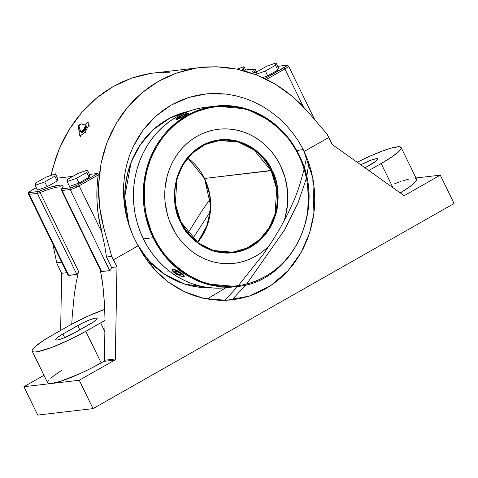 <?xml version="1.0" encoding="UTF-8"?>
<svg xmlns="http://www.w3.org/2000/svg" width="478" height="478" viewBox="0 0 478 478"><rect width="100%" height="100%" fill="white"/><g stroke="black" fill="none" stroke-linecap="round" stroke-linejoin="round"><path stroke-width="0.72" d="M81.583 131.994A0.46 0.418 -96.6 0 1 81.75 132.059A0.46 0.418 83.4 0 0 81.583 131.994A3.722 1.195 -55.1 0 0 84.331 129.568A3.722 1.195 -55.1 0 0 85.687 126.132A3.722 1.195 -55.1 0 0 85.353 125.75M85.711 126.043A3.681 1.183 124.9 0 1 84.66 129.389A3.681 1.183 124.9 0 1 81.75 132.059A3.681 1.183 -55.1 0 0 84.66 129.389A3.681 1.183 -55.1 0 0 85.711 126.043M224.78 300.375L237.691 286.4M238.319 285.659L263.002 254.708L272.024 241.45L280.526 227.432L287.977 213.451L293.994 200.3C297.394 192.108 299.909 184.825 301.546 178.437L304.331 168.662M308.836 162.926L306.667 177.326M306.458 178.198L298.105 202.66L284.512 230.038L246.648 284.016M245.943 284.834L231.985 299.873M304.355 168.549L305.723 160.841M85.849 125.744A0.46 0.418 -96.6 0 1 85.269 125.881A0.46 0.418 83.4 0 0 85.849 125.744A4.141 1.332 124.9 0 1 85.568 129.018A4.141 1.332 124.9 0 1 81.887 132.693A0.46 0.418 83.4 0 0 81.75 132.059A0.46 0.418 -96.6 0 1 81.887 132.693L84.182 130.984L85.921 128.349L86.458 126.222L86.142 125.774L85.478 125.851M85.036 125.152L81.577 123.886L79.073 125.409L78.697 126.073C77.872 128.594 78.559 130.482 80.752 131.749C82.76 131.713 86.835 124.561 84.588 125.021L81.577 123.886L79.073 125.409L78.697 126.073C77.872 128.594 78.559 130.482 80.752 131.749L78.679 125.624M88.729 125.445L84.821 132.31L79.957 136.087L79.001 132.992L79.892 131.426L79.001 132.992L79.957 136.087L81.26 136.995L79.957 136.087L84.821 132.31L86.124 133.219L84.821 132.31L88.729 125.445L90.031 126.353L88.729 125.445L87.779 122.35L88.729 125.445M84.642 124.788L87.779 122.35L89.081 123.264L87.779 122.35L84.642 124.788M81.356 131.313L81.385 132.502L81.887 132.693A4.141 1.332 124.9 0 1 81.26 131.94M78.41 126.945L78.631 125.696L79.754 124.758L79.444 126.001L78.41 126.945M192.903 238.403L210.32 211.64M210.308 198.848L201.841 211.025L187.926 233.055M132.627 234.889A89.135 81.17 -96.6 0 1 188.607 111.32L182.196 113.023L174.697 115.825L167.503 119.422L160.68 123.79L154.292 128.875L148.407 134.629L143.077 141.004L138.357 147.929L134.288 155.344L130.906 163.183L128.253 171.357L126.353 179.794L125.218 188.416L124.86 197.133L125.29 205.863L126.491 214.526L128.468 223.041L132.627 234.883M188.714 111.278A89.135 81.17 83.4 0 0 129 225.395L124.71 196.906L131.121 162.239L140.173 144.882L153.36 129.592L170.001 118.006L188.714 111.278M100.063 268.845L100.792 270.918L101.647 271.57L109.743 270.632L110.705 269.771L111.595 267.501L106.486 257.027L111.727 256.417L113.519 259.787L138.124 245.806L132.693 235.039L129.048 225.526L126.276 215.68L124.429 205.594L123.539 195.496L123.581 185.392L124.585 175.312L126.515 165.519L129.341 156.043L133.081 146.889L143 130.213L155.936 116.046L171.255 105.041L188.547 97.506L206.974 93.808L225.957 94.064L235.373 95.684L244.73 98.301L253.776 101.862L262.47 106.325L270.799 111.703L278.632 117.929L285.832 124.872L292.405 132.531L298.302 140.891L303.399 149.793A34.607 5.144 -26 0 0 296.772 150.755A34.607 5.144 154 0 1 303.399 149.793L312.803 178.055L313.938 213.086L309.642 232.78L301.098 252.527L288.031 270.703L270.859 285.551L249.223 296.115L226.291 300.315L204.178 298.463L184.49 291.777L168.077 281.835L155.099 270.148L137.216 244.204L132.693 235.039L129.048 225.526L126.276 215.68L124.429 205.594L123.539 195.496L123.581 185.392L124.585 175.312L126.515 165.519L129.341 156.043L133.081 146.889L137.658 138.244L143 130.213L149.106 122.792L155.936 116.046L163.327 110.131L171.255 105.041L179.728 100.804L188.547 97.506L197.629 95.176L206.974 93.808L216.486 93.437L225.957 94.064L235.373 95.684L244.73 98.301L253.776 101.862L262.47 106.325L270.799 111.703L278.632 117.929L285.832 124.872L292.405 132.531L298.302 140.891L303.399 149.793L308.041 160.656L311.029 170.21L313.156 180.015L314.416 189.981L314.793 200.013L314.279 210.015L312.875 219.898L310.61 229.56L307.491 238.922L303.548 247.885L298.828 256.369L293.367 264.298L287.218 271.588L280.443 278.178L273.099 284.004L265.26 289.011L256.997 293.151L248.393 296.384L239.52 298.684L230.474 300.029L221.326 300.399L212.172 299.796L203.096 298.23L194.182 295.703L185.518 292.255L177.177 287.905L169.242 282.701L161.791 276.69L154.89 269.927L148.61 262.476L143 254.416L138.124 245.806L113.519 259.787L116.979 266.873L115.347 358.99L104.467 360.257L105.011 320.32L104.568 305.567L102.872 285.372L100.32 269.98L102.053 279.385L103.571 291.765L104.568 305.567L105.011 320.32A40.911 6.083 154 0 1 100.613 322.895A40.911 6.083 -26 0 0 105.011 320.32L104.467 360.257L103.84 361.368L114.72 360.101L79.228 380.261L23.9 386.702L43.976 375.302L23.9 386.702L37.732 415.065L93.061 408.624L37.732 415.065L23.9 386.702L51.564 383.481L60.485 381.319L80.107 373.575L90.922 368.383L103.84 361.368L101.175 362.886L85.777 331.326L100.613 322.895L104.969 331.828L100.613 322.895L85.777 331.326A40.911 6.083 154 0 1 32.223 351.21A40.911 6.083 154 0 1 52.204 335.227L43.402 340.557L35.193 346.616L32.379 349.866L32.134 350.643L32.713 351.689L34.685 352.023L37.977 351.641L51.027 347.697L68.324 340.342L85.777 331.326L101.175 362.886A40.911 6.083 -26 0 1 51.564 383.481L48.917 383.505L47.639 382.812M138.99 247.484L149.5 261.335L164.653 274.33L184.861 284.117L209.245 287.678A89.135 81.17 83.4 0 1 138.99 247.484M277.706 66.352A4.899 0.729 154 0 1 278.1 66.281L286.197 65.343A1.309 1.195 -96.6 0 1 287.816 65.91A7.391 1.099 154 0 1 288.527 66.036A7.391 1.099 154 0 1 284.918 68.922L266.509 79.378L284.918 68.922L303.381 106.779L284.918 68.922A1.309 0.502 -119.6 0 0 283.812 67.822L264.872 78.583L286.531 65.946L286.782 65.438L286.197 65.343L277.694 66.358M256.226 72.776L253.071 72.244L252.82 71.156L253.621 69.161L245.71 70.051L253.334 69.167A1.309 1.195 -96.6 0 1 253.752 69.029A1.309 1.195 83.4 0 0 253.334 69.167A4.899 0.729 154 0 1 253.71 69.531A1.309 1.237 37.9 0 1 255.431 70.2L256.375 72.148L255.431 70.2A6.208 0.92 -26 0 0 255.551 69.842A6.208 0.92 154 0 1 255.431 70.2A1.309 1.237 -142.1 0 0 253.71 69.531A42.219 6.28 -26 0 0 256.226 72.776M277.808 70.099L267.698 75.847L262.769 77.597L267.698 75.847L265.35 71.031L267.698 75.847L277.808 70.099L275.459 65.289L277.808 70.099L278.387 67.751L277.808 70.099M246.403 71.473L244.055 66.657L246.403 71.473M61.925 262.213L68.306 275.262L76.88 274.456L37.332 193.363A1.309 1.195 -96.6 0 1 37.816 191.606L29.714 192.55A6.083 0.902 154 0 1 32.098 190.065A1.309 0.502 -119.6 0 0 32.014 190.095A1.309 0.502 60.4 0 1 32.098 190.065L36.322 187.663L30.419 191.104L29.128 192.449L37.816 191.606L51.038 187.018L60.342 185.082L62.283 185.315L63.108 186.121L62.289 188.732L71.258 187.669L77.054 185.267L97.912 173.436L89.482 174.416L97.912 173.436A1.309 0.502 60.4 0 1 97.93 173.436L98.211 174.996L79.157 185.817L101.79 232.224L98.307 215.052L97.022 201.698L96.992 188.296L98.211 174.996A130.906 119.219 83.4 0 0 100.828 228.227L103.756 227.887L111.727 256.417L106.486 257.027L104.79 246.08L100.828 228.227L103.756 227.887L111.727 256.417L116.979 266.873L111.595 267.501L116.979 266.873L115.3 359.331L114.72 360.101L79.228 380.261L51.564 383.481A40.911 6.083 -26 0 1 47.615 382.77L32.223 351.21M72.835 176.352L57.497 178.139L72.835 176.352M89.153 177.278L79.043 183.02L69.507 186.414L67.159 181.598L76.695 178.21L79.043 183.02L69.507 186.414L67.159 181.598L76.695 178.21L86.805 172.462L89.153 177.278L79.043 183.02L76.695 178.21L86.805 172.462L87.378 170.114L89.727 174.93L89.153 177.278L86.805 172.462L87.378 170.114L77.848 173.508L67.739 179.25L67.159 181.598L67.739 179.25L77.848 173.508L87.378 170.114L89.727 174.93L89.153 177.278M57.169 181.001L47.059 186.743L37.529 190.136L35.181 185.321L44.717 181.927L47.059 186.743L37.529 190.136L35.181 185.321L44.717 181.927L54.821 176.185L57.169 181.001L47.059 186.743L44.717 181.927L54.821 176.185L55.4 173.837L57.748 178.653L57.169 181.001L54.821 176.185L55.4 173.837L45.87 177.23L35.76 182.972L35.181 185.321L35.76 182.972L45.87 177.23L55.4 173.837L57.748 178.653L57.169 181.001M454.1 203.514L93.061 408.624L79.228 380.261L93.061 408.624L454.1 203.514L440.268 175.151L404.776 195.317L403.575 195.245L332.288 144.553L327.036 134.097L307.975 111.87L300.626 103.953L292.721 96.681L284.308 90.109L275.459 84.283L266.222 79.234L256.662 75.01L246.857 71.628L236.861 69.125L226.751 67.506L216.6 66.789L206.472 66.974L196.44 68.061L186.575 70.051L176.944 72.919L167.617 76.647L158.648 81.218L150.116 86.59L142.068 92.732L134.569 99.597L127.662 107.138L121.394 115.306L115.819 124.041L110.974 133.278L106.881 142.964L103.583 153.026L101.091 163.392L99.43 173.992L98.611 184.747L98.635 195.592L99.508 206.448L101.222 217.239L103.756 227.887L99.508 206.448L98.611 184.747L101.091 163.392L106.881 142.964L115.819 124.041L127.662 107.138L142.068 92.732L158.648 81.218L176.944 72.919L196.44 68.061L200.593 67.5L216.6 66.789L236.861 69.125L256.662 75.01L275.459 84.283L292.721 96.681L307.975 111.87L327.036 134.097L328.834 137.467L304.229 151.442L328.834 137.467L332.288 144.553L403.575 195.245A1.309 1.195 -96.6 0 0 404.776 195.317L440.268 175.151L454.1 203.514M104.742 309.368L88.024 316.149L71.766 324.192A40.911 6.083 -26 0 0 67.04 326.803L52.204 335.227L67.04 326.803A40.911 6.083 154 0 1 71.766 324.192L72.184 316.657L71.766 324.192A40.911 6.083 -26 0 1 104.742 309.368M62.911 333.985L82.76 322.919L90.336 319.621L95.725 318.091L97.148 318.336L97.1 318.838L93.999 321.61L75.076 332.569L62.481 338.502L57.097 340.031L55.675 339.792L55.723 339.29L57.324 337.617L62.911 333.985L64.691 337.635L62.911 333.985L77.747 325.554A14.824 2.205 154 0 1 97.154 318.348A14.824 2.205 154 0 1 89.912 324.138L75.076 332.569A14.824 2.205 154 0 1 55.669 339.774A14.824 2.205 154 0 1 62.911 333.985M381.175 163.506L392.456 156.521L399.465 150.893L401.006 148.867L401.138 147.487L398.7 146.71L390.926 148.18L382.352 151.042L368.663 156.724L357.185 162.257A40.911 6.083 154 0 1 401.156 147.529A40.911 6.083 154 0 1 381.175 163.506L392.982 187.711L381.175 163.506L368.813 170.526L381.175 163.506M314.267 192.586L314.602 192.616M360.741 164.838L370.898 160.232L376.282 158.702L377.704 158.947L376.055 161.116L365.037 167.838L370.474 164.749A14.824 2.205 154 0 0 377.716 158.959A14.824 2.205 154 0 0 360.782 164.814M61.519 370.39L50.59 378.176M48.368 380.488L47.525 382.203M408.696 179.113L403.683 180.541M400.815 181.497L394.505 183.845M401.156 147.529L416.553 179.089A40.911 6.083 -26 0 1 400.283 192.903L410.058 186.51L414.862 182.453L416.643 179.656L416.529 179.047L415.251 178.348M416.009 177.977L440.268 175.151L416.009 177.977M61.65 273.314L66.818 272.711L61.65 273.314L60.64 330.441L61.65 273.314L58.191 266.222L61.65 273.314M67.846 274.76L67.422 273.894L68.778 275.4L29.23 194.307A1.309 1.195 -96.6 0 1 29.714 192.55A1.309 1.195 83.4 0 0 29.23 194.307L37.332 193.363L76.88 274.456L77.759 273.601L78.565 271.343L40.116 192.52A6.208 0.92 154 0 1 37.332 193.363L29.23 194.307L68.778 275.4L76.88 274.456L77.759 273.601L78.565 271.343L76.193 282.396L74.227 295.183L72.184 316.657L74.227 295.183L76.193 282.396L78.565 271.343L40.116 192.52A40.911 6.083 154 0 1 62.391 187.585M62.427 187.657L61.734 188.714A1.309 1.237 37.9 0 1 62.2 188.356A1.309 1.237 -142.1 0 0 61.728 188.726L61.495 190.375L100.792 270.918L101.647 271.57L109.743 270.632L70.194 189.539L62.092 190.483L101.647 271.57L62.092 190.483A6.208 0.92 154 0 1 61.495 190.375A6.208 0.92 -26 0 0 62.092 190.483A1.309 1.195 -96.6 0 1 62.576 188.72A4.899 0.729 154 0 1 62.2 188.356A42.219 6.28 -26 0 0 40.015 190.937A4.899 0.729 154 0 1 37.816 191.606A1.309 1.195 83.4 0 0 37.332 193.363A6.208 0.92 -26 0 0 40.116 192.52A1.309 0.592 -111.6 0 1 40.015 190.937A1.309 0.592 68.4 0 0 40.116 192.52A40.911 6.083 154 0 1 61.292 186.952M58.191 266.222L56.685 262.822L61.716 262.237L56.685 262.822L52.927 244.228L56.685 262.822L58.191 266.222M51.038 175.39L55.573 158.612L59.409 148.491L63.974 138.751L69.25 129.46L75.183 120.683L81.75 112.479L88.89 104.909L96.562 98.026L104.712 91.878L113.28 86.5L122.213 81.935L131.438 78.213L140.902 75.363L150.528 73.409L131.438 78.213L113.28 86.5L96.562 98.026L81.75 112.479L69.25 129.46L59.409 148.491L52.502 169.045L51.038 175.39M160.261 72.351L170.025 72.208M200.593 67.5L150.528 73.409M85.198 128.11L83.124 131.193L85.55 127.799M209.131 287.666L198.543 287.087L190.644 285.659L182.901 283.394L175.378 280.311L168.148 276.439L161.289 271.821L154.86 266.497L148.927 260.522L143.543 253.949L137.252 244.264A89.135 81.17 -96.6 0 0 209.131 287.666M254.583 72.483A40.911 6.083 154 0 1 255.431 70.2M79.844 329.862L77.747 325.554L79.844 329.862M255.975 74.741L255.82 74.425L265.35 71.031L275.459 65.289L276.039 62.935L278.387 67.751L276.039 62.935L266.503 66.328L256.393 72.07L255.975 74.741M255.82 74.425L265.35 71.031L275.459 65.289L276.039 62.935L266.503 66.328L256.393 72.07L255.82 74.425M241.45 70.158L243.481 69.011L244.419 70.935L243.481 69.011L244.055 66.657L237.034 69.161L244.055 66.657L243.481 69.011L241.45 70.158M278.1 66.281A1.309 1.195 -96.6 0 1 278.531 66.143A1.309 1.195 83.4 0 0 278.1 66.281M97.93 173.436A1.309 0.502 -119.6 0 0 97.912 173.436L78.051 184.717A1.309 0.502 60.4 0 1 79.157 185.817L98.211 174.996L98.259 174.398M62.576 188.72A1.309 1.195 83.4 0 0 62.092 190.483L70.194 189.539A1.309 1.195 -96.6 0 1 70.678 187.782L62.576 188.72M111.595 267.501L106.486 257.027L104.79 246.08L101.79 232.224L79.157 185.817A7.391 1.099 154 0 1 70.194 189.539L109.743 270.632L110.705 269.771L111.595 267.501M79.157 185.817A1.309 0.502 -119.6 0 0 78.051 184.717A6.083 0.902 154 0 1 70.678 187.782A1.309 1.195 83.4 0 0 70.194 189.539A7.391 1.099 -26 0 0 79.157 185.817M28.513 194.164A7.391 1.099 -26 0 0 29.23 194.307A7.391 1.099 154 0 1 28.519 194.182L67.619 274.348M36.316 187.651L32.02 190.095A1.309 0.502 -119.6 0 0 31.954 190.148M286.633 65.199A1.309 1.195 83.4 0 0 286.197 65.343A6.083 0.902 154 0 1 283.812 67.822A1.309 0.502 60.4 0 1 284.918 68.922A7.391 1.099 -26 0 0 288.539 66.054M115.347 358.99A1.309 1.195 -96.6 0 1 114.72 360.101L103.84 361.368A1.309 1.195 83.4 0 0 104.467 360.257L115.347 358.99M180.684 272.562L180.451 272.795A5.891 1.53 29.7 0 1 182.763 276.236A5.891 1.53 29.7 0 1 175.617 273.356L180.499 275.884L182.052 276.26L183.188 275.914L182.978 275.131L181.299 273.422L175.575 270.261L173.46 269.879L172.881 270.231L173.484 271.534L175.617 273.356A5.891 1.53 29.7 0 1 172.899 270.62A5.891 1.53 29.7 0 1 175.091 270.112A5.891 1.53 29.7 0 1 180.451 272.795L180.684 272.562M179.561 272.896L181.299 274.731L179.776 274.91L176.507 273.249L174.769 271.414L176.298 271.241L179.561 272.896L181.299 274.731L179.776 274.91L180.409 273.792L179.776 274.91L176.507 273.249L177.35 271.773L176.507 273.249L174.769 271.414L176.298 271.241L179.561 272.896M184.639 116.005L184.502 115.867A5.891 0.878 154 0 1 179.136 118.353A5.891 0.878 154 0 1 176.794 118.58A5.891 0.878 154 0 1 179.668 116.429L176.812 118.532L177.356 118.831L179.495 118.221L184.502 115.867L187.376 113.555L184.669 114.069L179.668 116.429A5.891 0.878 154 0 1 187.262 113.477A5.891 0.878 154 0 1 184.502 115.867L184.639 116.005M183.612 115.969L180.26 117.528L178.736 117.702L180.559 116.321L183.905 114.768L185.428 114.589L183.612 115.969L180.26 117.528L178.736 117.702L180.559 116.321L180.983 117.194L180.559 116.321L183.905 114.768L185.428 114.589L183.612 115.969M184.251 115.479L183.905 114.768L184.251 115.479M180.887 221.971L175.301 203.568L177.051 178.443L182.811 165.035L192.383 153.127L205.128 144.541L219.516 140.46L238.6 142.175L253.932 149.859L271.151 170.694L271.94 170.365C266.563 154.531 235.75 127.22 201.62 145.724C168.166 165.615 171.584 208.486 180.63 222.24L180.887 221.971A56.249 51.224 -96.6 0 1 219.516 140.46A56.249 51.224 -96.6 0 1 271.151 170.694A56.249 51.224 -96.6 0 1 232.523 252.205A56.249 51.224 -96.6 0 1 180.923 222.043L198.149 242.836L213.469 250.502L232.523 252.205C209.902 253.639 192.712 243.565 180.953 221.983L180.63 222.24L183.271 227.074L186.324 231.609L193.548 239.621L202.033 245.967L211.449 250.406L216.391 251.852L226.518 253.131L231.609 252.952L241.575 250.968L250.956 246.881L259.387 240.846L266.551 233.103L269.562 228.681L272.161 223.943L276.015 213.726L277.228 208.336L278.178 197.271L277.138 186.163L275.878 180.732L271.94 170.365L269.305 165.531L262.816 156.802L254.923 149.584L250.544 146.638L245.931 144.165L236.18 140.753L226.052 139.468L220.967 139.648L211.001 141.637L206.215 143.424L197.265 148.509L193.184 151.759L186.026 159.503L183.008 163.924L180.409 168.656L176.561 178.88L174.619 189.772L174.392 195.335L175.438 206.442L178.431 217.155L180.63 222.24C186.014 238.074 216.827 265.386 250.956 246.881C284.41 226.99 280.992 184.12 271.94 170.365L204.542 178.449L187.818 157.985A56.249 51.224 83.4 0 1 204.542 178.449L271.151 170.694L276.732 189.097L274.987 214.228L269.222 227.63L259.656 239.538L246.911 248.13L232.523 252.205M197.629 242.412L206.138 228.251L210.302 211.838L209.728 194.695L204.542 178.449L187.8 158.003M197.647 242.43A56.249 51.224 83.4 0 0 204.542 178.449L210.702 206.042L207.643 224.349L197.647 242.43M218.482 129.257A67.5 61.471 -96.6 0 0 172.134 227.068L169.523 221.039L175.259 232.804L178.88 238.181L182.954 243.159L187.454 247.688L192.317 251.715L197.516 255.216L202.989 258.144L208.683 260.48L214.55 262.195L220.531 263.276L226.566 263.713L232.595 263.503L238.57 262.643L244.419 261.143L250.102 259.022L255.551 256.298L260.713 252.993L265.553 249.14L260.713 252.993L255.551 256.298L250.102 259.022L244.419 261.143L238.57 262.643L232.595 263.503L226.566 263.713L220.531 263.276L214.55 262.195L208.683 260.48L202.989 258.144L197.516 255.216L192.317 251.715L187.454 247.688L182.954 243.159L178.88 238.181L175.259 232.804L172.134 227.068A67.5 61.471 -96.6 0 0 234.089 263.348A67.5 61.471 -96.6 0 0 269.455 245.375L265.553 249.14L269.455 245.375A67.5 61.471 -96.6 0 1 234.089 263.348A67.5 61.471 -96.6 0 1 172.134 227.068A67.5 61.471 -96.6 0 1 218.482 129.257A67.5 61.471 -96.6 0 1 280.443 165.537A67.5 61.471 -96.6 0 1 283.956 221.236L285.27 216.97L283.956 221.23A67.5 61.471 -96.6 0 0 280.443 165.537L285.109 177.834L287.517 190.836L287.571 204.052L285.27 216.97L287.571 204.052L287.517 190.836L285.109 177.834L280.443 165.537L277.312 159.801L280.443 165.537A67.5 61.471 -96.6 0 0 218.482 129.257L218.428 129.263M169.523 221.039L167.461 214.771L165.053 201.77L165 188.553L167.3 175.635L169.314 169.445L171.871 163.512L174.954 157.895L178.527 152.649L182.566 147.822L187.023 143.466L191.857 139.612L197.026 136.308L202.475 133.583L208.151 131.456L214.007 129.962L219.976 129.102L226.01 128.887L232.045 129.329L238.026 130.41L243.894 132.125L249.588 134.461L255.061 137.389L260.253 140.891L265.123 144.918L269.616 149.447L273.697 154.424L277.312 159.801L273.697 154.424L269.616 149.447L265.123 144.918L260.253 140.891L255.061 137.389L249.588 134.461L243.894 132.125L238.026 130.41L232.045 129.329L226.01 128.887L219.976 129.102L214.007 129.962L208.151 131.456L202.475 133.583L197.026 136.308L191.857 139.612L187.023 143.466L182.566 147.822L178.527 152.649L174.954 157.895L171.871 163.512L169.314 169.445L167.3 175.635L165 188.553L165.053 201.77L167.461 214.771L169.523 221.039M153.946 237.399C146.19 224.021 143.197 205.253 144.965 181.096C147.672 157.579 162.49 129.801 187.203 116.166C211.605 101.898 241.211 104.437 260.707 115.341C280.156 127.441 292.799 140.729 298.625 155.207L298.947 154.95L288.234 137.939L271.08 121.304L246.331 108.888L215.518 106.122L192.287 112.706L171.716 126.58L156.264 145.802L146.961 167.443L143.358 188.78L144.135 208.014L153.157 237.727L153.946 237.399L150.462 229.344L147.714 220.973L145.718 212.369L144.499 203.604L144.063 194.767L144.422 185.948L145.575 177.23L147.499 168.698L150.182 160.429L153.599 152.5L157.716 145.001L162.496 137.993L167.886 131.546L173.843 125.72L180.302 120.581L187.203 116.166L194.48 112.521L202.063 109.689L209.884 107.687L217.86 106.54L225.915 106.253L233.981 106.839L241.964 108.285L249.803 110.579L257.409 113.698L264.722 117.612L271.659 122.284L278.16 127.668L284.165 133.715L289.614 140.359L294.448 147.547L298.625 155.207L302.108 163.261L304.862 171.632L306.858 180.236L308.077 189.001L308.507 197.832L308.149 206.651L307.001 215.375L305.078 223.907L302.395 232.177L298.977 240.099L294.86 247.604L290.08 254.613L284.691 261.06L278.734 266.879L272.275 272.024L265.374 276.439L258.096 280.084L250.508 282.916L242.693 284.918L234.716 286.065L226.656 286.352L218.595 285.766L210.607 284.32L202.774 282.026L195.161 278.907L187.854 274.993L180.917 270.321L174.41 264.937L168.411 258.891L162.962 252.241L158.128 245.059L153.946 237.399L153.157 237.727A90.82 82.706 -96.6 0 1 215.518 106.122A90.82 82.706 -96.6 0 1 298.881 154.938L298.625 155.207C306.386 168.585 309.38 187.352 307.611 211.509C304.904 235.021 290.086 262.804 265.374 276.439C240.972 290.708 211.36 288.162 191.869 277.264C172.415 265.165 159.777 251.876 153.946 237.399M171.966 269.467L173.347 269.03L177.434 270.59L182.835 274.193L184.329 276.284L183.66 276.672L181.084 276.29L175.133 273.41L175.295 273.123L175.133 273.41L173.275 271.886L171.949 269.915L172.678 269.012L174.183 269.21L180.935 272.735L184.299 275.908L184.114 276.541L182.112 276.547L176.274 274.145L172.612 271.157L172.008 269.371M188.493 113.447L182.614 117.104L177.207 119.476L176.071 119.608L176.083 118.789L179.184 116.483L186.312 113.507L188.535 113.25L188.207 113.752L181.383 117.731L176.531 119.614L175.838 119.183L177.248 117.731L182.859 114.714M205.791 107.257L199.69 108.213L191.815 110.233L184.179 113.089L176.848 116.757L169.893 121.203L163.386 126.383L157.387 132.245L151.956 138.739L147.146 145.802L143 153.354L139.558 161.337L136.851 169.666L134.916 178.264L133.756 187.047L133.398 195.932L133.834 204.829L135.059 213.654L137.072 222.324L139.845 230.76L143.352 238.869L153.157 237.727L143.352 238.869A90.82 82.706 83.4 0 0 226.715 287.684L236.52 286.543A90.82 82.706 -96.6 0 1 153.157 237.727L163.805 254.732L180.959 271.367L205.707 283.777L236.52 286.543C292.363 282.516 327.508 208.312 298.947 154.95C283.442 122.141 248.685 101.778 215.518 106.122L205.719 107.263A90.82 82.706 83.4 0 0 143.352 238.869L147.559 246.582L152.434 253.824L157.919 260.516L163.966 266.61L170.515 272.03L177.505 276.738L184.867 280.682L192.532 283.824L200.425 286.131L208.468 287.589L216.588 288.174L226.793 287.672M184.102 114.23L188.326 113.155M81.409 131.988L81.374 131.516M85.622 125.953L85.162 126.09M81.577 123.886L80.125 124.34L78.715 125.577M270.859 285.551L270.476 285.808M207.064 299.037L225.897 287.774M186.575 98.151L186.253 98.259M256.584 71.963L255.551 69.842L253.752 69.029L245.65 69.973M256.25 72.662L254.547 72.465M277.688 66.317L286.615 65.205L288.527 66.036L314.721 119.733M32.02 190.095C26.989 193.261 28.829 192.574 28.519 194.182M76.994 186.97L76.343 185.625M184.293 275.878L182.763 276.236M172.415 269.066L172.899 270.62M176.418 119.625L176.788 118.586M188.177 113.776L187.262 113.477M219.516 140.46C185.04 142.916 163.243 188.894 180.953 221.983M166.947 271.163L169.057 270.918"/></g></svg>
